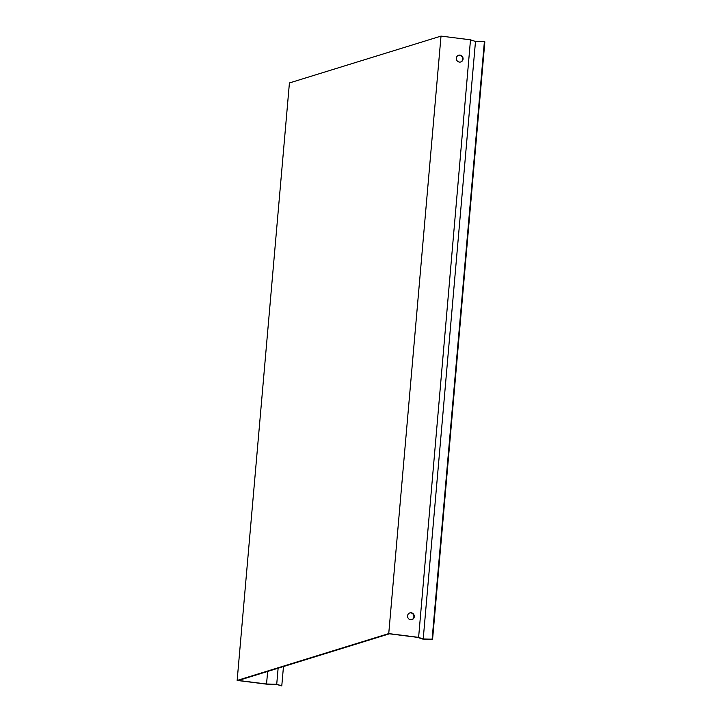<?xml version="1.0" encoding="UTF-8"?>
<svg xmlns="http://www.w3.org/2000/svg" width="722" height="722" viewBox="0 0 722 722"><rect width="100%" height="100%" fill="white"/><g stroke="black" fill="none" stroke-linecap="round" stroke-linejoin="round"><path stroke-width="1.08" d="M418.607 637.445L470.5 39.818L475.491 41.461L423.218 638.961L418.607 637.445M441.016 36.1L388.743 633.591L237.15 680.44L289.423 82.949L441.016 36.1L470.5 39.818M418.228 637.318L388.743 633.591M463.064 59.014A3.529 3.348 -107.2 0 1 456.512 59.583A3.529 3.348 -107.2 0 1 458.669 55.224A3.529 3.348 -107.2 0 1 463.064 59.014M414.275 616.678A3.529 3.348 -107.2 0 1 407.722 617.247A3.529 3.348 -107.2 0 1 409.879 612.888A3.529 3.348 -107.2 0 1 414.275 616.678M267.645 671.433L266.544 684.023L238.413 680.467L389.393 633.808L417.524 637.364L422.785 639.096L432.577 639.304L484.85 41.804L484.39 41.65L432.117 639.15L423.218 638.961M411.811 619.666A3.529 3.348 72.8 0 0 409.735 612.942M460.6 62.011A3.529 3.348 72.8 0 0 458.524 55.278M278.123 668.193L276.725 684.23L266.544 684.023M283.475 666.541L281.779 685.9L276.725 684.23M237.15 680.44L266.635 684.158L276.291 684.366L281.779 685.9M475.491 41.461L484.39 41.65M432.117 639.15L432.577 639.304"/></g></svg>
